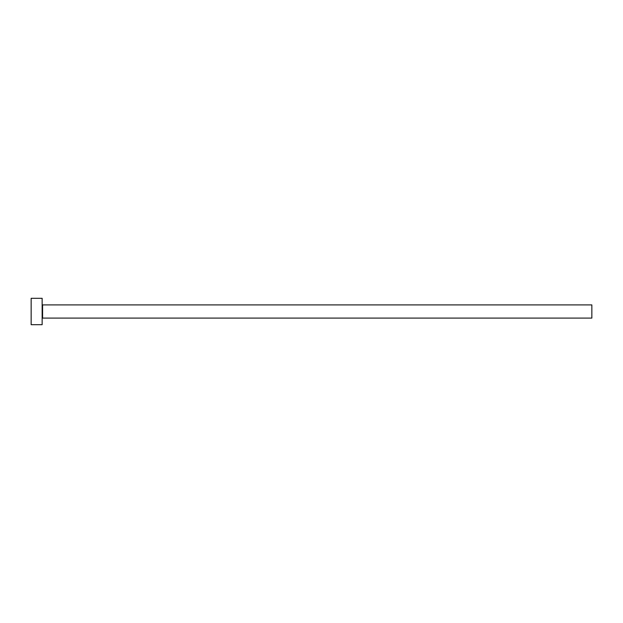 <?xml version="1.0" encoding="UTF-8"?>
<svg xmlns="http://www.w3.org/2000/svg" width="623" height="623" viewBox="0 0 623 623"><rect width="100%" height="100%" fill="white"/><g stroke="black" fill="none" stroke-linecap="round" stroke-linejoin="round"><path stroke-width="0.93" d="M42.582 318.096L42.582 304.904L591.85 304.904L591.85 318.096L42.582 318.096L42.146 318.54M42.146 311.5L42.146 324.692L31.15 324.692L31.15 298.308L42.146 298.308L42.146 311.5M42.582 304.904L42.146 304.46"/></g></svg>
